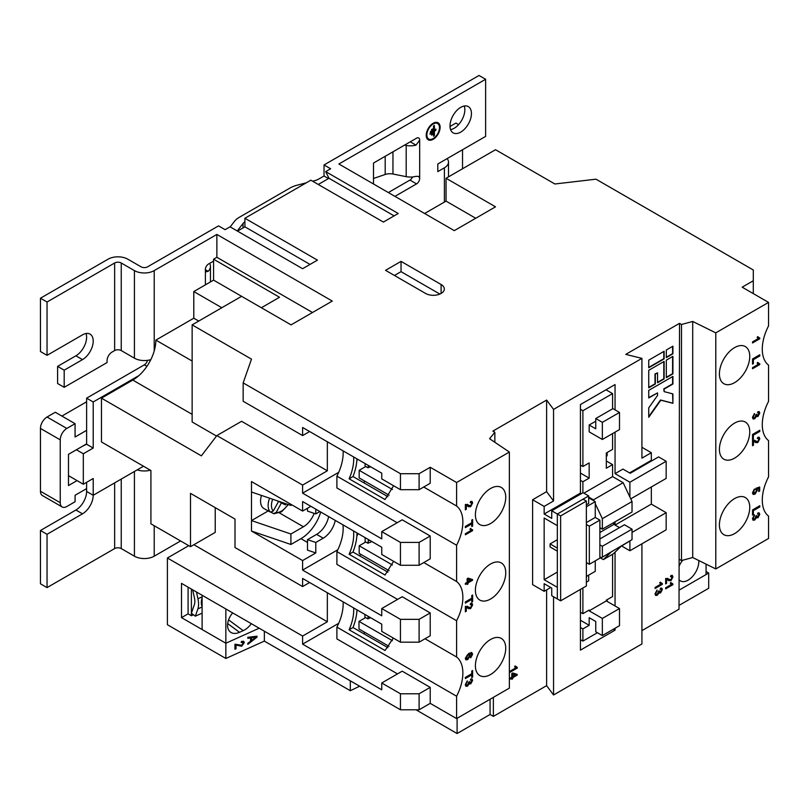 <?xml version="1.0" encoding="UTF-8"?>
<svg xmlns="http://www.w3.org/2000/svg" width="809" height="809" viewBox="0 0 809 809"><rect width="100%" height="100%" fill="white"/><g stroke="black" fill="none" stroke-linecap="round" stroke-linejoin="round"><path stroke-width="1.21" d="M490.567 674.514A21.449 12.388 120 0 0 504.583 655.603A21.449 12.388 120 0 0 501.297 638.422A21.449 12.388 120 0 0 490.567 639.484A21.449 12.388 120 0 0 476.552 658.384A21.449 12.388 120 0 0 479.838 675.576A21.449 12.388 120 0 0 490.567 674.514M364.93 614.446L364.93 617.206L367.761 618.834L368.226 616.347M356.89 611.27L357.426 610.117M364.272 634.023L364.272 632.051M392.385 640.667L358.994 621.393L358.994 629.008L388.998 646.33M358.994 621.393L365.587 617.591M400.445 642.184L419.102 642.184L430.216 635.763L430.216 612.919L402.194 596.739L381.747 608.54L400.445 619.34L400.445 642.184L381.747 631.384L381.747 624.154L302.606 578.465L302.606 586.555L235.004 547.521L235.004 519.065L190.489 493.359L190.489 546.672L215.224 532.393L215.224 507.637M430.216 612.919L419.102 619.34L419.102 642.184M419.102 619.34L400.445 619.34M315.793 552.951L315.793 542.475L307.501 539.654L307.501 550.13L315.793 552.951L302.606 560.566L302.606 570.082L381.747 615.78L381.747 608.54M359.267 555.652L361.158 554.559M365.122 537.641L365.122 541.605L367.943 543.244L368.419 539.542M356.86 536.134L357.891 533.94A9.324 5.39 120 0 0 358.063 533.566M392.456 565.006L359.186 545.792L359.186 553.417L389.109 570.689M359.186 545.792L365.779 541.99M400.445 565.269L419.102 565.269L430.216 558.847L430.216 536.003L402.194 519.823L381.747 531.624L400.445 542.424L400.445 565.269L381.747 554.468L381.747 547.238L302.606 501.55L302.606 511.066L251.498 481.557L251.498 520.581L268.143 510.975M430.216 536.003L419.102 542.424L419.102 565.269M419.102 542.424L400.445 542.424M302.606 485.076L216.873 435.576L241.598 421.297L327.342 470.798L302.606 485.076L302.606 493.166L381.747 538.865L381.747 531.624M365.122 463.577L365.122 466.115L367.943 467.754L368.419 465.478M356.86 460.645L357.538 459.199M364.272 483.044L364.272 480.859M392.456 489.516L359.186 470.312L359.186 477.927L389.109 495.199M359.186 470.312L365.779 466.5M243.165 382.89L400.445 473.7L400.445 489.688L381.747 478.888L381.747 473.174L302.606 427.486L302.606 435.576L243.165 401.264L243.165 382.89L251.498 359.135L192.137 324.874L241.598 296.316L291.068 324.874L332.287 301.069L216.873 234.438L154.216 270.611A13.986 8.08 180 0 1 134.425 270.611L121.239 262.996A4.662 2.69 0 0 0 114.645 262.996L47.043 302.02L40.45 298.218L108.052 259.193A13.986 8.08 180 0 1 127.832 259.193L141.029 266.808A4.662 2.69 0 0 0 147.622 266.808L218.521 225.873L225.114 229.675L230.059 226.823L302.606 268.709L317.441 260.144L244.894 218.258L310.848 180.185L383.395 222.06L398.23 213.495L325.693 171.609L330.638 168.757L324.035 164.945L479.029 75.47L485.622 79.272L338.88 163.994L454.294 230.636L495.512 206.831L446.052 178.273L495.512 149.716L554.873 183.987L596 179.183L753.29 269.984L753.29 293.596M400.445 473.7L419.102 473.7L430.216 467.278L430.216 483.266L419.102 489.688L400.445 489.688M419.102 473.7L419.102 489.688M430.216 467.278L456.6 482.508L509.367 452.049L489.576 438.721L494.855 432.249L492.873 431.106L546.621 400.071L553.548 409.405L553.548 500.973L546.621 491.65L532.605 499.74L532.605 584.654L544.154 591.318L544.154 583.694L551.738 588.072L551.738 595.697L557.34 598.933L557.34 587.314L544.154 579.699L544.154 518.013L557.34 525.628L557.34 514.018L551.738 510.782L551.738 518.397L544.154 514.018L544.154 506.404L532.605 499.74M753.29 280.753L742.166 287.175L768.55 302.404L715.793 332.863L692.706 321.446L681.491 324.49L679.52 323.347L625.761 354.382L641.921 358.377L553.548 409.405M401.042 261.378L385.539 270.327L425.605 293.455A10.962 6.33 0 0 0 437.548 294.83A10.962 6.33 0 0 0 444.313 288.985A10.962 6.33 0 0 0 441.107 284.505L401.042 261.378L401.042 271.662L394.438 275.464M198.731 321.062L193.786 318.21L193.786 291.553L221.818 307.733M241.598 296.316L213.576 280.126L193.786 291.553M205.324 269.66L208.186 271.308L206.265 271.773L205.395 270.408A4.662 2.69 -60 0 1 205.324 269.66A4.662 2.69 -60 0 1 208.621 263.946L213.576 261.095L213.576 259.193L279.52 297.267L261.388 307.733M312.496 312.496L216.873 257.282L213.576 259.193M216.873 257.282L216.873 234.438M190.489 546.672L150.919 523.827L150.919 470.514L101.459 441.957L101.459 398.17L132.777 380.078A32.643 18.85 120 0 0 138.895 375.598A32.643 18.85 120 0 0 154.216 350.944A32.643 18.85 120 0 0 155.864 340.104L193.786 318.21M373.505 183.987L373.505 163.044L416.534 138.197A4.429 2.558 -60 0 1 418.749 137.985A4.429 2.558 -60 0 1 419.669 140.008A4.429 2.558 -60 0 1 419.669 140.159L415.988 145.124L410.274 141.818M373.505 178.465L385.195 174.481A9.324 5.38 180 0 1 392.962 174.026L406.199 176.655A13.055 7.534 180 0 0 415.988 176.342L418.708 176.413L419.669 178.324A4.429 2.558 -60 0 1 419.669 178.465A4.429 2.558 -60 0 1 416.534 183.896L409.941 180.083L388.34 192.552M394.934 196.365L416.534 183.896M440.116 127.276A9.819 5.673 120 0 0 438.084 122.776A9.819 5.673 120 0 0 430.509 125.415A9.819 5.673 120 0 0 426.222 135.295A9.819 5.673 120 0 0 428.254 139.795A9.819 5.673 120 0 0 435.829 137.156A9.819 5.673 120 0 0 440.116 127.276M460.726 132.11A15.159 8.747 120 0 0 470.626 118.751A15.159 8.747 120 0 0 468.3 106.606A15.159 8.747 120 0 0 460.726 107.354A15.159 8.747 120 0 0 450.825 120.713A15.159 8.747 120 0 0 453.141 132.858A15.159 8.747 120 0 0 460.726 132.11M485.622 79.272L485.622 136.397L437.8 163.994L437.8 171.609L444.404 167.807A13.986 8.08 0 0 0 448.499 162.093A13.986 8.08 0 0 0 447.134 158.615M428.092 139.694A9.819 5.673 120 0 0 435.606 136.852A9.819 5.673 120 0 0 439.783 127.084A9.819 5.673 120 0 0 437.912 122.695M464.245 106.009A15.159 8.747 -60 0 1 454.132 128.297A15.159 8.747 -60 0 1 450.603 129.652M68.482 475.652L83.317 484.227L83.317 453.758L93.207 448.055L86.614 444.242L86.614 398.17L144.326 364.849A4.662 2.69 120 0 0 147.471 360.349M137.217 469.857A13.986 8.08 0 0 0 150.353 470.191L143.496 466.237L93.207 495.27L86.614 491.457L86.614 482.316M306.247 182.834L297.014 185.221A23.319 13.46 0 0 0 290.067 187.991L239.302 217.297A23.319 13.46 0 0 0 234.509 221.312L230.181 226.894M409.941 180.083A4.429 2.558 120 0 0 412.55 176.959M324.035 164.945L324.035 175.988L318.827 179.001A13.986 8.08 180 0 1 314.661 180.66L312.598 181.196M93.207 448.055L93.207 401.972L86.614 398.17M93.207 401.972L138.895 375.598M83.317 484.227L93.207 478.513L93.207 495.27A15.159 8.747 120 0 1 82.498 513.826L75.894 510.024L40.45 530.492L40.45 583.795L47.043 587.607L47.043 534.294L82.498 513.826M180.599 540.958L154.216 556.188A13.986 8.08 180 0 1 134.425 556.188L121.239 548.573A4.662 2.69 0 0 0 114.645 548.573L47.043 587.607M76.39 449.764L83.317 453.758M86.614 444.242L82.993 445.951M86.33 488.767A15.159 8.747 -60 0 1 75.894 510.024M47.043 534.294L40.45 530.492M679.024 605.405L708.704 588.264L708.704 573.035L679.024 590.176L706.065 574.562L706.065 564.126M679.52 323.347L679.024 609.207L641.921 630.626M641.921 543.81L641.921 643.954L553.548 694.982L546.621 685.648L493.369 716.4L493.369 697.358M490.072 714.489L490.072 699.259L457.095 718.301L457.095 733.53L490.072 714.489L493.369 716.4M457.095 733.53L415.947 709.776M359.631 686.214L350.307 690.724L264.351 641.102L225.853 658.465L167.402 624.73L167.402 557.998L302.606 636.056L302.606 644.146L381.747 689.834L381.747 682.988L400.445 693.778L400.445 709.776L181.499 583.36L181.499 617.631L225.853 643.236L259.173 628.209L225.853 643.236L225.853 658.465M462.536 149.716L462.536 168.757M150.666 359.944L150.353 359.762A13.986 8.08 180 0 1 134.425 358.185L121.239 350.57A4.662 2.69 -0 0 0 114.645 350.57L112.006 352.097A6.998 4.035 -60 0 0 107.061 360.662L107.061 362.563L64.194 387.319L64.194 370.178L82.498 359.621A15.159 8.747 120 0 0 92.398 346.262A15.159 8.747 120 0 0 90.072 334.117A15.159 8.747 120 0 0 82.498 334.865L47.043 355.333L40.45 351.521L40.45 298.218M47.043 302.02L47.043 355.333M86.017 333.52A15.159 8.747 -60 0 1 75.894 355.808L57.601 366.376L57.601 383.506L64.194 387.319M458.592 124.596L455.942 123.069L450.016 126.487M64.194 370.178L57.601 366.376M437.467 123.464A8.929 5.157 120 0 0 437.305 123.362A8.929 5.157 120 0 0 430.418 125.759A8.929 5.157 120 0 0 426.525 134.739A8.929 5.157 120 0 0 428.376 138.824A8.929 5.157 120 0 0 428.548 138.915M439.479 127.64A8.929 5.157 120 0 0 437.629 123.555A8.929 5.157 120 0 0 430.752 125.941A8.929 5.157 120 0 0 426.859 134.931A8.929 5.157 120 0 0 428.709 139.017A8.929 5.157 120 0 0 435.586 136.63A8.929 5.157 120 0 0 439.479 127.64M432.542 128.965L431.591 129.511L431.733 135.194L432.542 134.345L432.542 128.965L431.612 135.022M435.849 129.187L434.433 130.006L434.433 125.678L433.482 126.224L433.624 136.286L434.433 135.437L434.433 131.109L435.849 130.279L435.849 129.187M430.954 131.695L430.954 133.424L430.155 134.284L430.61 131.371M435.98 129.137L434.433 131.109M434.099 130.916L433.503 136.114M434.433 130.006L434.089 125.355M430.631 131.503L430.034 134.112M237.239 230.97L243.024 223.517A13.986 8.08 180 0 1 244.894 221.747M404.571 145.104L406.199 145.428A13.055 7.534 0 0 0 415.988 145.124M208.186 271.308A17.252 9.961 0 0 0 210.451 266.383A17.252 9.961 0 0 0 209.642 263.36M328.494 178.567L324.035 175.988M86.614 401.79L61.889 416.069M62.172 506.96L42.381 495.533A9.324 5.39 -60 0 1 40.45 491.265L60.24 502.692A9.324 5.39 120 0 0 62.172 506.96A9.324 5.39 120 0 0 66.834 506.495L75.075 501.742L75.075 495.27L86.614 488.606M86.614 430.348L75.075 437.012L75.075 423.683L66.834 428.436A9.324 5.39 120 0 0 60.24 439.863L40.45 428.436L40.45 491.265M40.45 428.436A9.324 5.39 -60 0 1 47.043 417.019L55.285 412.256L75.075 423.683M60.24 439.863L60.24 502.692M86.614 443.858L68.482 454.334L68.482 485.552L77.057 480.607M213.576 280.126L213.576 261.095M244.894 218.258L244.894 226.823L237.482 231.111M325.693 171.609L328.99 178.273L318.271 184.462M511.794 678.225L510.024 679.247L510.024 678.175L511.794 677.153L511.794 673.503L512.724 672.967L517.184 674.362L517.184 675.111L512.724 677.689L512.724 678.761L511.794 679.307L511.46 678.043L510.024 678.872M517.275 667.385L517.275 668.082L510.024 672.269L510.024 671.197L515.677 667.931L514.605 666.616L515.464 666.12L517.275 667.385L516.284 667.051M546.621 589.882L546.621 685.648M546.621 400.071L546.621 491.65M400.445 693.778L419.102 693.778L430.216 687.367L402.194 671.177L381.747 682.988M419.102 693.778L419.102 709.776L430.216 703.355L430.216 687.367M664.128 361.421L648.737 370.31L648.737 387.824L655.33 384.012L655.33 374.112L657.535 372.848L657.535 382.748L664.128 378.936L664.128 361.421M664.128 351.268L648.737 360.157L648.737 367.771L664.128 358.883L664.128 351.268M672.916 356.344L666.323 360.157L666.323 377.672L672.916 373.859L672.916 356.344M672.916 403.307L672.916 393.902L664.128 391.637L664.128 389.099L672.916 384.012L672.916 376.397L648.737 390.363L648.737 397.977L657.535 392.901L657.535 395.439L648.737 407.867L648.737 417.272L660.832 400.182L672.916 403.307L672.592 393.821M672.916 346.191L666.323 350.004L666.323 357.618L672.916 353.806L672.916 346.191M657.292 595.293L655.705 595.454L655.017 593.846L657.07 590.054L655.856 593.401L656.241 594.342L657.302 594.221L658.556 591.227L659.396 590.853L660.498 591.945L661.529 590.074L660.417 589.306L660.508 588.173L661.792 588.153L662.369 589.559L660.528 592.997L659.082 592.694L657.292 595.293L655.543 595.343M659.628 591.915L660.498 591.945M661.529 590.074L660.417 589.306M659.456 593.118L658.759 592.501L656.969 595.1M672.916 583.977L672.916 584.664L665.665 588.851L665.665 587.779L671.318 584.513L670.246 583.198L671.106 582.702L672.916 583.977L671.925 583.633M667.941 580.164L666.596 579.274L666.596 583.37L665.665 583.916L665.665 578.435L670.914 579.699L672.087 577.495L670.782 576.665L670.873 575.533L672.309 575.401L672.916 577.039L670.914 580.771L667.941 580.164M667.617 579.972L666.262 579.082L666.99 579.436L666.262 579.082L666.596 583.37M667.698 578.415L669.174 579.487M670.813 576.311L671.713 576.524L670.782 576.665M662.369 583.623L662.369 584.31L655.118 588.497L655.118 587.425L660.771 584.159L659.699 582.844L660.559 582.349L662.369 583.623L661.368 583.279M250.557 637.917L247.817 638.331L247.817 637.3L257.009 636.198L257.009 637.158L247.817 644.348L247.817 643.317L250.557 641.244L250.557 637.917L247.817 638.068M264.351 631.202L264.351 641.102M243.307 643.064L241.395 642.417L241.517 641.375L243.721 641.315L244.257 642.67L241.689 646.239L236.026 645.086L236.026 648.798L234.954 649.283L234.954 644.207L241.709 645.248L243.307 643.064L242.831 642.204M188.76 545.671L167.402 557.998M309.614 582.51L302.606 586.555M193.867 544.72L327.342 621.777L327.342 592.744M327.342 621.777L302.606 636.056M338.718 623.294L302.606 644.146M193.472 614.789L191.389 615.73L188.093 613.829L181.499 617.631M188.093 613.829L188.093 587.172M327.342 470.798L327.342 441.765M192.137 324.874L192.137 421.964L216.519 436.041M338.718 472.325L302.606 493.166M309.614 431.531L302.606 435.576M101.459 398.17L201.37 455.851L216.873 435.576M302.606 560.566L251.498 531.058L251.498 520.581L290.906 534.001L290.906 544.477L300.958 538.673A30.317 17.505 120 0 0 320.738 512.016M337.828 549.746L302.606 570.082M310.848 506.303L302.606 511.066M319.919 511.541L315.793 513.917L315.793 509.164M315.793 542.475L323.216 538.197A17.485 10.092 120 0 0 335.229 520.379M192.137 361.047L155.864 340.104M446.052 178.273L446.052 201.117L424.614 213.495M475.722 218.258L446.052 201.117M553.548 596.739L553.548 694.982M191.389 615.73L191.389 613.252L195.363 616.185L197.871 608.914A18.658 9.374 -114.3 0 0 198.569 604.212A18.658 9.374 -114.3 0 0 197.942 598.781L196.466 592.006M191.389 589.073L191.389 613.252L194.362 604.626A12.59 6.33 65.7 0 0 194.838 601.451A12.59 6.33 65.7 0 0 194.413 597.79L192.673 589.812M202.108 613.151L195.363 616.185M202.108 629.533L225.853 643.236L225.853 608.965L202.108 595.262L202.108 629.533M251.316 623.678A15.159 9.748 -53.5 0 1 243.185 630.656L239.515 632.314A15.159 9.748 -53.5 0 1 230.504 632.132A15.159 9.748 -53.5 0 1 227.572 625.327A15.159 9.748 -53.5 0 1 232.658 612.898M490.072 699.259L459.734 716.774M613.404 629.2L615.052 630.15L615.052 628.249M615.052 605.971L615.052 552.163M615.052 630.15L580.427 650.143L580.427 589.407M550.747 587.506L544.154 591.318M629.887 541.241L629.887 550.757L621.646 546.004M651.326 486.988L651.326 504.118L615.052 525.061L615.052 521.825M630.757 498.85L666.161 478.412L666.161 461.282L629.887 482.225L629.887 497.009M629.887 482.225L615.052 473.659L615.052 432.148M615.052 409.88L615.052 384.558L580.427 404.551L580.427 493.075L581.418 493.642M606.315 456.236L607.134 455.76L607.134 452.524M607.134 601.4L607.134 599.691M597.406 632.719L582.895 641.102L582.895 628.917L589.164 625.296L589.164 617.682L595.758 621.494L595.758 631.768L602.351 635.581L602.351 618.44L589.164 610.825L589.164 610.067L582.895 613.687L582.895 587.981M589.164 625.296L580.427 620.25M602.351 635.581L619.502 625.681L619.502 608.54L606.315 600.925L606.315 600.167L612.575 596.546L612.575 554.286M582.895 628.917L580.427 627.491M582.895 641.102L580.427 639.676M588.669 497.838L595.262 501.641L586.363 506.778M599.884 520.106L589.326 526.204L589.326 564.278L599.884 558.19L599.884 520.106L595.262 517.447L595.262 501.641M586.363 576.463L595.262 571.326L595.262 560.849M698.764 560.516A15.159 8.747 -60 0 1 688.085 580.174A15.159 8.747 -60 0 1 680.511 580.933A15.159 8.747 -60 0 1 679.024 579.628M679.024 566.442A15.159 8.747 -60 0 1 682.675 560.243M202.108 606.538A13.986 9 126.5 0 1 201.34 603.413L201.32 602.503A13.986 9 126.5 0 1 202.108 598.053M619.502 608.54L602.351 618.44M679.52 559.423L681.491 560.566L692.706 557.522L715.793 568.939L768.55 538.481L768.55 516.112A36.981 21.347 -60 0 1 768.55 476.895L768.55 440.622A36.981 21.347 -60 0 1 768.55 401.406L768.55 365.142A36.981 21.347 -60 0 1 768.55 325.916L768.55 302.404M606.315 600.925L589.164 610.825M582.895 613.687L580.427 612.251M599.884 556.855L601.36 557.714L611.26 552.001L603.342 559.616L599.884 557.613M588.669 497.07L593.452 499.831L593.948 500.882M595.262 503.673L602.351 518.68L602.351 529.157L632.031 512.016L632.031 501.55L623.132 482.7L612.575 476.602L612.575 464.609L606.315 468.229L606.315 453L612.575 449.379L612.575 433.584M582.895 492.792L582.895 481.749L580.427 480.324M601.36 557.714L632.031 539.623L632.031 529.157L624.447 524.778L599.884 538.956M599.884 544.861L602.351 546.287L602.351 556.754M599.884 527.721L602.351 529.157M582.895 481.749L589.164 478.129L580.427 473.083M589.164 478.129L589.164 462.9L582.895 466.52L580.427 465.084M582.895 466.52L582.895 410.729L580.427 409.303M612.575 408.828L612.575 393.599L582.895 410.729M612.575 393.599L605.981 389.786M612.575 464.609L606.315 460.999M619.502 527.63L613.9 524.394L613.9 522.493M632.031 539.623L621.15 546.287L613.232 553.902L603.342 559.616M651.983 460.705L651.326 460.331L651.326 452.716L641.921 447.286M666.161 461.282L658.577 456.903L630.221 473.275L622.96 469.089L615.052 473.659M651.326 504.118L666.161 512.684L666.161 529.824L629.887 550.757M419.102 709.776L400.445 709.776M544.154 506.404L553.548 500.973M580.427 493.075L544.154 514.018M629.554 472.891L651.326 460.331M641.921 358.377L641.921 458.137L651.326 452.716M586.363 504.877L588.669 503.542L588.669 495.927L557.34 514.018L557.34 598.933L560.637 600.834L586.363 585.979L586.363 501.074L560.637 515.92L560.637 600.834M595.262 517.447L586.363 522.584M589.326 526.204L586.363 524.485M589.326 564.278L586.363 562.568M632.031 532.393L666.161 512.684M251.498 531.058L290.906 544.477M261.459 495.421A16.322 9.425 120 0 0 263.946 508.548L268.234 511.015A16.322 9.425 120 0 0 269.427 511.531M271.227 512.35L273.887 513.776L281.572 511.794L288.358 504.573M277.578 500.913L278.539 501.469L273.28 511.015L270.489 512.148L267.192 510.236A16.322 9.425 120 0 0 268.234 511.015M290.906 504.31L290.906 505.443L251.498 492.024M588.669 495.927L583.067 492.691L551.738 510.782M586.363 582.177L588.669 580.842L588.669 575.128M557.34 572.084L544.154 579.699M557.34 539.714L550.09 543.911L550.09 546.955L557.34 551.141M593.452 499.831L623.132 482.7M602.351 518.68L632.031 501.55M583.886 493.166L612.575 476.602M589.164 425.008L589.164 431.864L602.351 439.479L602.351 422.349L595.758 418.536L595.758 428.821L589.164 425.008L595.758 421.206M602.351 546.287L632.031 529.157M599.884 532.484L613.9 524.394M560.637 515.92L557.34 514.018L583.067 499.173L586.363 501.074M307.501 508.244L307.501 511.096L315.793 513.917M307.501 539.654L316.622 534.385A17.485 10.092 120 0 0 328.626 516.577M291.887 504.877L290.906 505.443M290.906 534.001L303.426 526.77A17.485 10.092 120 0 0 314.175 513.371M370.623 617.732L367.761 618.834M557.34 548.097L550.09 543.911M370.532 466.803L367.943 467.754M371.857 541.524L367.943 543.244M595.758 418.536L612.909 408.636L619.502 412.448L619.502 429.579L602.351 439.479M273.381 513.594L276.172 512.461A13.986 8.08 120 0 0 287.933 504.432M286.022 503.785L285.415 504.897L281.431 502.915L276.172 512.461M281.431 502.915L278.529 501.236M280.541 501.914L279.52 501.57M619.502 412.448L602.351 422.349M280.47 502.045L285.415 504.897M278.539 501.469L277.103 500.751M509.367 452.049L509.367 688.125L456.6 718.584L430.216 703.355M708.704 573.035L706.065 571.518M350.307 680.824L350.307 690.724M666.262 583.188L665.665 583.532M667.546 578.324L668.052 578.718M671.753 577.313L670.449 576.473M672.137 575.32L672.916 577.039M672.592 576.847L670.914 580.771M670.59 580.579L668.628 580.66M672.592 583.936L672.916 584.664M672.592 584.472L665.665 588.467M670.782 582.51L672.592 583.785M662.035 583.592L662.369 584.31M662.035 584.118L655.118 588.123M660.225 582.156L662.035 583.431M656.777 590.277L657.161 591.076M656.827 590.883L655.856 593.401M655.533 593.209L656.099 594.231M659.052 590.823L660.164 591.753M661.206 589.882L660.083 589.114L661.206 589.882M661.61 588.082L662.369 589.559M662.035 589.367L660.528 592.997M660.195 592.815L658.759 592.501M516.951 667.354L517.275 668.082M516.951 667.89L510.024 671.885M515.131 665.928L516.951 667.203M516.85 674.261L517.184 675.111M516.85 674.928L512.724 677.689M512.39 677.497L512.724 678.761M512.39 678.579L511.794 678.923M515.333 675.111L512.39 674.099L512.724 676.617L515.333 675.111L512.724 674.291L512.724 676.617M256.716 636.228L257.009 637.158M256.716 636.946L247.817 643.903M256.048 637.108L251.346 637.543L251.639 640.435L256.048 637.108L251.639 637.755L251.639 640.435M243.57 641.224L243.974 642.457L241.395 646.027L236.026 645.086M235.743 644.874L236.026 648.798M235.743 648.585L234.954 648.939M243.024 642.852L241.112 642.204M394.114 215.872L328.99 178.273M310.029 264.422L244.894 226.823M439.863 294.072L438.539 294.557M439.621 293.93L401.042 271.662M734.582 347.617A21.449 12.388 -60 0 1 745.311 346.555A21.449 12.388 -60 0 1 748.598 363.747A21.449 12.388 -60 0 1 734.582 382.657A21.449 12.388 -60 0 1 723.863 383.719A21.449 12.388 -60 0 1 720.566 366.528A21.449 12.388 -60 0 1 734.582 347.617M734.582 498.597A21.449 12.388 -60 0 1 745.311 497.535A21.449 12.388 -60 0 1 748.598 514.726A21.449 12.388 -60 0 1 734.582 533.627A21.449 12.388 -60 0 1 723.863 534.688A21.449 12.388 -60 0 1 720.566 517.497A21.449 12.388 -60 0 1 734.582 498.597M752.532 364.121L752.532 358.963L759.782 354.777L759.782 355.96L753.371 359.661L753.371 363.635L752.532 364.121M752.441 417.353L754.484 413.561L753.28 416.908L753.664 417.849L754.726 417.727L755.97 414.734L756.809 414.36L757.912 415.452L758.953 413.581L757.831 412.812L757.922 411.68L759.206 411.66L759.782 413.055L757.942 416.504L756.506 416.2L754.716 418.799L753.118 418.961L752.441 417.353M757.052 415.421L757.912 415.452M758.953 413.581L757.831 412.812M756.88 416.615L756.172 416.008L754.716 418.799M753.462 441.097L753.462 445.193L752.532 445.729L752.532 440.248L757.77 441.522L758.953 439.317L757.649 438.478L757.74 437.356L759.176 437.224L759.782 438.852L757.78 442.594L755.657 442.574L753.462 441.097M754.564 440.227L756.031 441.299M757.679 438.124L758.579 438.347L757.649 438.478M752.532 515.09L752.532 509.943L759.782 505.746L759.782 506.93L753.371 510.641L753.371 514.615L752.532 515.09M715.793 332.863L715.793 568.939M734.582 423.107A21.449 12.388 -60 0 1 745.311 422.045A21.449 12.388 -60 0 1 748.598 439.236A21.449 12.388 -60 0 1 734.582 458.137A21.449 12.388 -60 0 1 723.863 459.199A21.449 12.388 -60 0 1 720.566 442.017A21.449 12.388 -60 0 1 734.582 423.107M752.441 518.609L754.484 514.827L753.28 518.164L753.664 519.115L754.726 518.984L755.97 516L756.809 515.626L757.912 516.718L758.953 514.837L757.831 514.079L757.922 512.946L759.206 512.926L759.782 514.322L757.942 517.77L756.506 517.457L754.716 520.066L753.118 520.217L752.441 518.609M757.052 516.688L757.912 516.718M758.953 514.837L757.831 514.079M756.88 517.881L756.172 517.264L754.716 520.066M754.19 489.263L752.946 492.165L754.969 493.065L756.526 490.487L755.97 488.302L759.691 487.008L759.691 490.982L758.761 491.518L758.761 488.424L756.88 489.081L757.366 490.294L755.019 494.117L753.321 494.451L752.441 492.833L754.484 489.051L753.503 493.166M758.761 488.424L756.557 488.889L757.042 490.112L754.686 493.925L753.068 494.35M752.532 439.611L752.532 434.453L759.782 430.267L759.782 431.45L753.371 435.151L753.371 439.125L752.532 439.611M759.782 364.546L752.532 368.742L752.532 367.66L758.185 364.404L757.113 363.079L757.972 362.594L759.782 364.546L752.532 368.358M758.791 363.514L759.782 363.858M759.782 338.769L752.532 342.965L752.532 341.883L758.185 338.627L757.113 337.313L757.972 336.817L759.782 338.769L752.532 342.581M758.791 337.747L759.782 338.081M692.706 321.446L692.706 557.522M681.491 324.49L681.491 560.566M754.19 515.05L754.575 515.849M754.251 515.657L753.28 518.164M752.946 517.982L753.513 518.994M756.466 515.596L757.578 516.526M758.62 514.645L757.507 513.887L758.62 514.645M759.034 512.845L759.782 514.322M759.459 514.13L757.942 517.77M757.608 517.578L756.172 517.264M754.382 519.874L752.967 520.116M759.459 505.938L759.782 506.93M759.459 506.737L753.371 510.641M753.037 510.449L753.371 514.615M753.037 514.423L752.532 514.716M752.946 492.165L753.321 493.096M756.203 490.294L755.545 489.233M759.368 487.129L759.691 490.982M759.368 490.79L758.761 491.144M754.473 441.795L753.128 440.905L753.462 445.193M753.128 445.001L752.532 445.344M754.413 440.147L754.918 440.541M758.62 439.125L757.315 438.286M758.994 437.143L759.782 438.852M759.459 438.66L757.78 442.594M757.457 442.402L755.495 442.472M759.459 430.459L759.782 431.45M759.459 431.258L753.371 435.151M753.037 434.959L753.371 439.125M753.037 438.933L752.532 439.226M754.19 413.783L754.575 414.582M754.251 414.39L753.28 416.908M752.946 416.716L753.513 417.737M756.466 414.329L757.578 415.26M758.62 413.389L757.507 412.62L758.62 413.389M759.034 411.579L759.782 413.055M759.459 412.873L757.942 416.504M757.608 416.322L756.172 416.008M754.382 418.607L752.967 418.85M757.639 362.402L759.459 363.666M759.459 363.828L759.459 364.363M759.459 354.969L759.782 355.96M759.459 355.768L753.371 359.661M753.037 359.469L753.371 363.635M753.037 363.443L752.532 363.737M757.639 336.625L759.459 337.889M759.459 338.051L759.459 338.587M397.573 599.408L336.898 564.379L336.898 551.617A36.981 21.347 120 0 0 342.976 524.849M397.158 522.725L336.898 487.938L336.898 476.127A36.981 21.347 120 0 0 343.107 450.866M397.492 673.897L336.898 638.908L336.898 627.106A36.981 21.347 120 0 0 343.107 601.845M357.012 532.959A41.643 24.048 -60 0 1 353.007 552.031L349.104 554.286A36.981 21.347 120 0 0 353.523 530.947M387.885 572.175L353.007 552.031M387.885 496.686L353.007 476.541L349.104 478.797A36.981 21.347 120 0 0 353.654 456.964M356.971 458.875A41.643 24.048 -60 0 1 353.007 476.541M356.971 609.855A41.643 24.048 -60 0 1 353.007 627.521L349.104 629.776A36.981 21.347 120 0 0 353.654 607.933M387.885 647.655L353.007 627.521M490.567 599.024A21.449 12.388 120 0 0 504.583 580.124A21.449 12.388 120 0 0 501.297 562.933A21.449 12.388 120 0 0 490.567 563.994A21.449 12.388 120 0 0 476.552 582.895A21.449 12.388 120 0 0 479.838 600.086A21.449 12.388 120 0 0 490.567 599.024M490.567 523.534A21.449 12.388 120 0 0 504.583 504.634A21.449 12.388 120 0 0 501.297 487.443A21.449 12.388 120 0 0 490.567 488.505A21.449 12.388 120 0 0 476.552 507.405A21.449 12.388 120 0 0 479.838 524.596A21.449 12.388 120 0 0 490.567 523.534M465.367 527.599L465.367 526.426L471.778 522.715L471.778 520.035L472.618 519.55L472.618 526.103L471.778 526.588L471.778 523.898L465.367 527.599M465.367 584.401L465.367 583.329L467.137 582.308L467.137 578.657L468.067 578.122L472.527 579.517L472.527 580.265L468.067 582.844L468.067 583.926L467.137 584.462L467.137 583.38L465.367 584.401M466.297 607.154L466.297 611.25L465.367 611.796L465.367 606.315L470.605 607.579L471.778 605.375L470.484 604.545L470.575 603.413L472.011 603.281L472.618 604.92L470.616 608.651L468.492 608.641L466.297 607.154M467.4 606.295L468.866 607.367M470.514 604.192L471.404 604.404L470.484 604.545M465.367 678.579L465.367 677.396L471.778 673.695L471.778 671.005L472.618 670.53L472.618 677.072L471.778 677.558L471.778 674.878L465.367 678.579M456.6 482.508L456.6 506.019A36.981 21.347 120 0 1 456.6 545.236L456.6 581.509A36.981 21.347 120 0 1 456.6 620.725L456.6 656.999A36.981 21.347 120 0 1 456.6 696.215L456.6 718.584M465.276 684.677L467.319 680.885L466.105 684.232L466.49 685.172L467.551 685.051L468.805 682.058L469.645 681.684L470.747 682.776L471.778 680.905L470.666 680.136L470.757 679.014L472.041 678.984L472.618 680.389L470.777 683.838L469.341 683.524L467.551 686.123L465.954 686.285L465.276 684.677M469.887 682.745L470.747 682.776M471.778 680.905L470.666 680.136M469.705 683.949L469.008 683.332L467.551 686.123M471.566 653.874L469.149 654.269L470.11 655.755L467.754 659.588L465.903 659.841L465.276 658.374L468.765 653.419L471.799 652.58L472.618 654.248L470.757 657.747L471.566 653.874L469.513 654.4M465.367 603.089L465.367 601.906L471.778 598.205L471.778 595.525L472.618 595.04L472.618 601.593L471.778 602.068L471.778 599.388L465.367 603.089M472.618 530.613L465.367 534.8L465.367 533.728L471.02 530.461L469.948 529.147L470.808 528.651L472.618 530.613L465.367 534.415M471.627 529.582L472.618 529.915M466.297 505.251L466.297 509.346L465.367 509.882L465.367 504.411L470.605 505.676L471.778 503.471L470.484 502.632L470.575 501.509L472.011 501.378L472.618 503.006L470.616 506.747L468.492 506.727L466.297 505.251M467.4 504.381L468.866 505.453M470.514 502.278L471.404 502.5L470.484 502.632M456.6 696.215L336.898 627.106M425.028 638.766L456.6 656.999M349.104 629.776L385.044 650.527L393.295 638.058M456.6 620.725L336.898 551.617M423.795 562.568L456.6 581.509M349.104 554.286L385.044 575.037L393.589 561.304M456.6 545.236L336.898 476.127M423.704 487.028L456.6 506.019M349.104 478.797L385.044 499.547L393.609 485.734M494.855 432.249L494.855 442.27M467.026 681.107L467.41 681.906M467.086 681.714L466.105 684.232M465.782 684.04L466.348 685.061M469.301 681.653L470.413 682.584M471.455 680.713L470.332 679.944L471.455 680.713M471.869 678.913L472.618 680.389M472.294 680.197L470.777 683.838M470.444 683.645L469.008 683.332M467.218 685.931L465.792 686.174M472.294 670.712L472.618 677.072M472.294 676.89L471.778 677.184M465.367 678.195L471.778 674.878M471.465 652.388L472.618 654.248M472.294 654.066L470.433 657.555M468.826 654.076L470.11 655.755M469.776 655.563L467.754 659.588M467.42 659.396L465.741 659.719M468.654 654.855L467.44 654.875L465.782 657.616L466.348 658.607M465.782 657.616L467.723 658.526L469.271 655.937L468.826 654.926L467.774 655.068L466.166 658.536M467.309 607.852L465.964 606.962L466.297 611.25M465.964 611.068L465.367 611.412M467.248 606.204L467.754 606.598M471.455 605.183L470.15 604.353M471.829 603.201L472.618 604.92M472.294 604.727L470.616 608.651M470.292 608.459L468.32 608.54M472.294 595.232L472.618 601.593M472.294 601.4L471.778 601.694M465.367 602.715L471.778 599.388M472.193 579.416L472.527 580.265M472.193 580.083L468.067 582.844M467.733 582.662L468.067 583.926M467.733 583.734L467.137 584.078M465.367 584.027L467.137 583.38M470.676 580.265L467.733 579.254L468.067 581.772L470.676 580.265L468.067 579.446L468.067 581.772M470.474 528.459L472.294 529.733M472.294 529.885L472.294 530.421M472.294 519.742L472.618 526.103M472.294 525.911L471.778 526.204M465.367 527.225L471.778 523.898M467.309 505.949L465.964 505.059L466.297 509.346M465.964 509.154L465.367 509.498M467.248 504.3L467.754 504.695M471.455 503.279L470.15 502.44M471.829 501.297L472.618 503.006M472.294 502.824L470.616 506.747M470.292 506.555L468.32 506.636M666.323 357.234L672.592 353.614L672.592 346.383M648.737 416.615L660.498 399.99L672.592 403.115M648.737 397.593L657.535 392.901M664.128 391.637L663.795 388.907L672.592 383.83L672.592 376.589M666.323 377.287L672.592 373.677L672.592 356.536M648.737 367.387L663.795 358.7L663.795 351.46M657.535 382.364L663.795 378.754L663.795 361.613M648.737 387.44L655.007 383.83L655.007 373.93L657.535 372.848M357.002 533.434L357.891 533.94M205.395 284.849L205.395 270.408M154.216 270.611L154.216 350.944M419.669 140.159L419.669 178.324M444.404 167.807L444.404 202.078M154.216 525.729L154.216 556.188M134.425 471.465L134.425 556.188M121.239 479.08L121.239 548.573M114.645 482.892L114.645 548.573M134.425 270.611L134.425 358.185M121.239 262.996L121.239 350.57M114.645 262.996L114.645 350.57M82.498 359.621L75.894 355.808M243.024 223.517L243.024 227.905M385.195 156.299L385.195 174.481M392.962 151.809L392.962 174.026M406.199 176.655L406.199 145.428M149.19 360.045L150.292 360.683M146.914 366.346L144.326 364.849M47.043 417.019L66.834 428.436M192.137 414.35L132.777 380.078M202.108 607.003L197.871 608.914M202.108 596.9L197.942 598.781M239.515 632.314L227.683 623.577M243.185 630.656L228.583 619.866M307.501 542.445L300.958 538.673M270.489 512.148A16.322 9.425 -60 0 1 269.579 498.182M316.622 534.385L323.216 538.197M279.459 512.936L303.426 526.77M272.673 499.234A13.986 8.08 120 0 0 273.28 511.015M371.746 541.464L370.532 542.293M368.419 541.069L369.632 540.24M441.107 293.455L441.107 284.505M448.499 162.093L448.499 176.858M210.451 281.937L210.451 266.383"/></g></svg>
